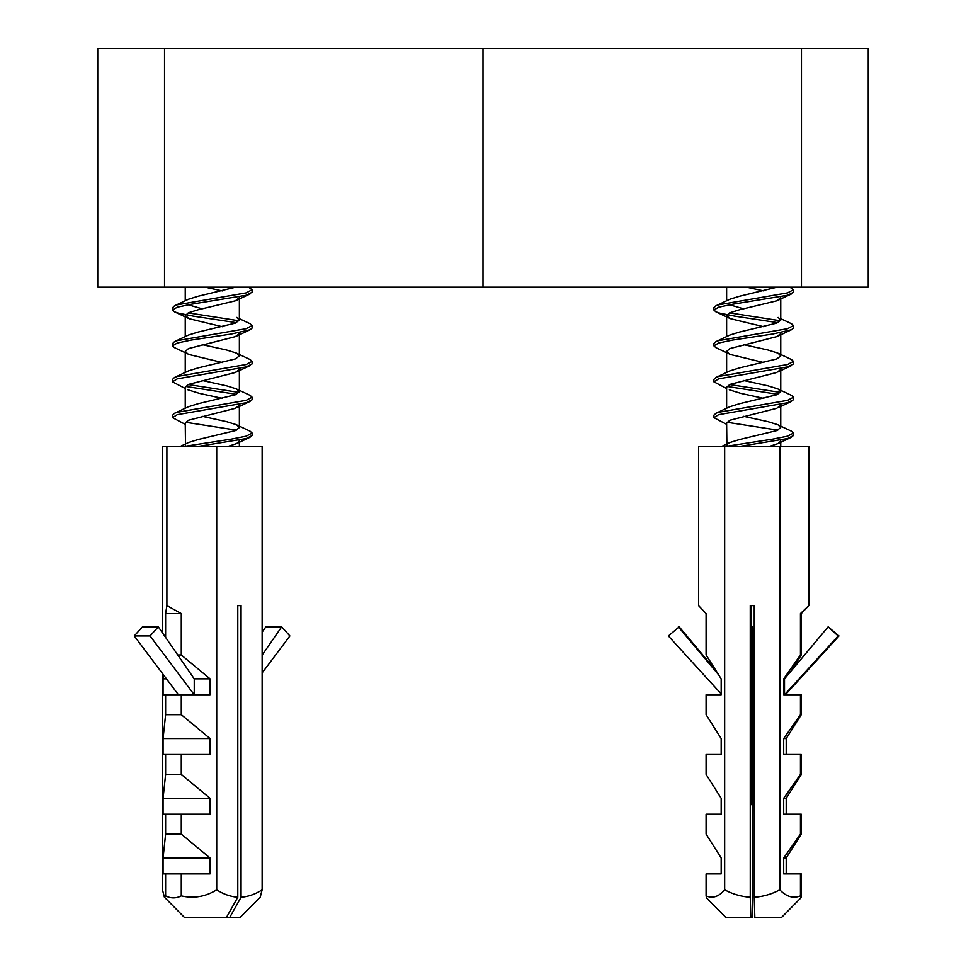 <?xml version="1.0" encoding="UTF-8"?>
<svg xmlns="http://www.w3.org/2000/svg" width="966" height="966" viewBox="0 0 966 966"><rect width="100%" height="100%" fill="white"/><g stroke="black" fill="none" stroke-linecap="round" stroke-linejoin="round"><path stroke-width="1.45" d="M739.968 446.377L787.568 438.564L793.484 435.581L793.497 433.022L791.492 431.198L777.521 424.629L767.91 421.647L743.578 416.298M725.925 446.377L772.571 439.156L787.568 436.173L793.497 433.022M726.625 424.34L713.898 417.662L718.644 414.68L787.568 402.737L793.484 399.755L793.497 397.195L791.492 395.372L777.521 388.803L767.91 385.82L743.578 380.471M713.898 415.271L715.891 413.291L718.644 412.289L787.568 400.347L793.497 397.195M726.625 388.513L713.898 381.836L718.644 378.853L787.568 366.911L793.484 363.928L793.497 361.369L791.492 359.545L777.521 352.976L767.91 349.994L743.578 344.645M713.898 379.445L715.891 377.465L718.644 376.462L787.568 364.52L793.497 361.369M763.804 362.564L730.658 354.57L715.903 347.663L713.886 345.852L718.644 343.027L732.783 340.044L772.571 334.067L791.48 329.756L793.484 328.102L793.497 325.542L791.492 323.719L780.757 318.695M713.898 343.618L715.891 341.638L718.644 340.636L787.568 328.694L793.497 325.542M777.787 322.668L734.812 316.16L719.815 313.165L715.903 311.837L713.886 310.014L718.644 307.2L732.783 304.218L787.568 295.258L793.484 292.275L793.497 289.715L789.874 287.144M713.898 307.792L715.891 305.799L718.644 304.809L787.568 292.867L793.497 289.715M777.787 430.148L726.903 422.251M777.787 394.321L726.903 386.424M780.48 392.438L729.608 384.54M780.48 320.784L729.608 312.887M726.903 446.183L726.625 423.072L729.861 420.246L776.724 408.304L780.745 405.322L780.48 404.331M721.783 446.377L729.861 442.549L739.473 439.554L776.724 430.607L780.745 427.612L778.137 424.907M715.891 413.291L729.861 406.722L739.473 403.728L776.724 394.78L780.745 391.785L778.137 389.081M715.891 377.465L729.861 370.896L739.473 367.901L776.724 358.954L780.745 355.959L778.137 353.254M715.891 341.638L729.861 335.069L739.473 332.075L776.724 323.127L780.745 320.132L778.137 317.428M743.578 308.818L729.596 304.761M715.891 305.799L729.861 299.243L739.473 296.248L777.099 287.144M769.552 446.377L778.089 443.551L780.745 441.148L780.48 440.158M763.804 398.39L740.85 393.379L729.294 389.805M726.625 408.256L726.625 387.245L729.861 384.42L776.724 372.478L780.745 369.495L780.48 368.505M729.294 353.979L726.625 351.419L729.861 348.593L776.724 336.651L780.745 333.668L780.48 332.678M763.804 326.737L730.658 318.744L726.625 315.592L729.861 312.767L739.473 309.784L776.724 300.824L780.757 297.673M763.804 290.911L746.332 287.144M483 48.3L483 287.144L97.747 287.144L97.747 48.3L868.253 48.3L868.253 287.144L801.466 287.144L801.466 48.3M483 287.144L801.466 287.144M198.585 446.377L246.185 438.564L252.102 435.581L252.114 433.022L250.109 431.198L236.139 424.629L226.527 421.647L202.196 416.298M184.542 446.377L231.188 439.156L246.185 436.173L252.114 433.022M185.243 424.34L172.516 417.662L177.261 414.68L246.185 402.737L252.102 399.755L252.114 397.195L250.109 395.372L236.139 388.803L226.527 385.82L202.196 380.471M172.516 415.271L174.508 413.291L177.261 412.289L246.185 400.347L252.114 397.195M185.243 388.513L172.516 381.836L177.261 378.853L246.185 366.911L252.102 363.928L252.114 361.369L250.109 359.545L236.139 352.976L226.527 349.994L202.196 344.645M172.516 379.445L174.508 377.465L177.261 376.462L246.185 364.52L252.114 361.369M222.421 362.564L189.276 354.57L174.52 347.663L172.503 345.852L177.261 343.027L191.401 340.044L231.188 334.067L250.097 329.756L252.102 328.102L252.114 325.542L250.109 323.719L239.375 318.695M172.516 343.618L174.508 341.638L177.261 340.636L246.185 328.694L252.114 325.542M236.404 322.668L193.429 316.16L178.432 313.165L174.52 311.837L172.503 310.014L177.261 307.2L191.401 304.218L246.185 295.258L252.102 292.275L252.114 289.715L248.491 287.144M172.516 307.792L174.508 305.799L177.261 304.809L246.185 292.867L252.114 289.715M236.404 430.148L185.52 422.251M236.404 394.321L185.52 386.424M239.097 392.438L188.225 384.54M239.097 320.784L188.225 312.887M185.52 446.183L185.243 423.072L188.479 420.246L235.342 408.304L239.363 405.322L239.097 404.331M180.401 446.377L188.479 442.549L198.09 439.554L235.342 430.607L239.363 427.612L236.742 424.907M174.508 413.291L188.479 406.722L198.09 403.728L235.342 394.78L239.363 391.785L236.742 389.081M174.508 377.465L188.479 370.896L198.09 367.901L235.342 358.954L239.363 355.959L236.742 353.254M174.508 341.638L188.479 335.069L198.09 332.075L235.342 323.127L239.363 320.132L236.742 317.428M202.196 308.818L188.213 304.761M174.508 305.799L188.479 299.243L198.09 296.248L235.716 287.144M228.169 446.377L236.706 443.551L239.363 441.148L239.097 440.158M222.421 398.39L199.467 393.379L187.911 389.805M185.243 408.256L185.243 387.245L188.479 384.42L235.342 372.478L239.363 369.495L239.097 368.505M187.911 353.979L185.243 351.419L188.479 348.593L235.342 336.651L239.363 333.668L239.097 332.678M222.421 326.737L189.276 318.744L185.243 315.592L188.479 312.767L198.09 309.784L235.342 300.824L239.375 297.673M222.421 290.911L204.949 287.144M752.152 804.642L751.258 804.642L752.152 804.642L752.526 627.465M753.154 628.564L752.538 917.7L726.118 917.7L706.472 897.861M784.513 678.857L784.513 694.771L838.138 635.954L828.152 626.837L784.513 678.857L783.692 678.857L783.692 694.771L800.452 694.771L800.452 714.683L783.692 738.567L783.692 754.494L800.452 754.494L800.452 774.394L783.692 798.278L783.692 814.205L800.452 814.205L800.452 834.105L783.692 857.989L783.692 873.916L800.452 873.916L800.452 895.88C793.243 898.754 786.36 896.738 779.803 889.831L779.803 446.377L808.832 446.377L808.832 605.61L800.452 613.567L800.452 654.972L783.692 678.857M750.872 917.7L750.256 897.257C741.224 896.617 732.699 894.142 724.669 889.831C718.837 896.714 712.642 898.73 706.098 895.88L706.52 897.873M706.098 895.88L706.098 873.916L721.179 873.916L721.179 857.989L706.098 834.105L706.098 814.205L721.179 814.205L721.179 798.278L706.098 774.394L706.098 754.494L721.179 754.494L721.179 738.567L706.098 714.683L706.098 694.771L721.179 694.771L721.179 678.857L706.098 654.972L706.098 613.567L698.563 605.61L698.563 446.377L779.803 446.377M801.285 895.88C801.007 898.525 800.729 898.525 800.452 895.88C800.729 898.525 801.007 898.525 801.285 895.88L801.285 873.916L800.452 873.916M791.359 670.694L801.285 654.972L801.285 613.567L808.832 605.61M786.203 694.771L786.203 693.854M786.203 754.494L786.203 738.567L801.285 714.683L801.285 694.771L800.452 694.771M786.203 814.205L786.203 798.278L801.285 774.394L801.285 754.494L800.452 754.494M786.203 873.916L786.203 857.989L801.285 834.105L801.285 814.205L800.452 814.205M779.803 889.831C771.786 894.154 763.249 896.629 754.229 897.257L754.229 605.61L750.256 605.61L750.256 897.257M724.669 889.831L724.669 446.377M754.229 605.61L750.836 605.61L751.258 804.642M754.229 897.257L754.844 917.7L781.277 917.7L800.911 897.861M786.203 857.989L783.692 857.989M801.285 834.105L800.452 834.105M786.203 798.278L783.692 798.278M801.285 774.394L800.452 774.394M786.203 738.567L783.692 738.567M801.285 714.683L800.452 714.683M801.285 654.972L800.452 654.972M801.285 613.567L800.452 613.567M716.096 670.815L679.207 626.837L668.375 635.954L721.179 693.878M718.68 674.896L678.361 626.837M785.358 694.771L838.995 635.954L828.152 626.837M838.995 635.954L838.138 635.954M229.57 917.7L241.065 897.257C248.504 896.617 255.531 894.142 262.136 889.831L260.228 897.148L239.882 917.7L184.723 917.7L164.389 897.148L162.481 889.831L162.481 673.543M166.466 678.857L163.073 678.857L163.073 694.771L165.621 694.771L165.621 714.683L163.073 738.567L163.073 754.494L165.621 754.494L165.621 774.394L163.073 798.278L163.073 814.205L165.621 814.205L165.621 834.105L163.073 857.989L163.073 873.916L165.621 873.916L165.621 895.88L164.389 897.148M262.136 889.831L262.136 446.377L216.722 446.377L216.722 889.831C205.589 896.714 193.768 898.73 181.282 895.88L181.282 873.916L210.057 873.916L210.057 857.989L181.282 834.105L181.282 814.205L210.057 814.205L210.057 798.278L181.282 774.394L181.282 754.494L210.057 754.494L210.057 738.567L181.282 714.683L181.282 694.771L210.057 694.771L210.057 678.857L181.282 654.972L181.282 613.567L166.901 605.61L166.901 446.377L216.722 446.377M241.065 897.257L241.065 605.61L237.793 605.61L237.793 897.257C230.355 896.629 223.339 894.154 216.722 889.831M163.496 674.896L163.073 678.857M166.901 605.61L165.621 613.567L165.621 637.415M162.481 632.863L162.481 446.377L166.901 446.377M181.282 895.88C176.066 898.525 170.837 898.525 165.621 895.88M226.286 917.7L237.793 897.257M241.065 605.61L237.793 605.61M181.282 873.916L165.621 873.916M210.057 857.989L163.073 857.989M181.282 834.105L165.621 834.105M181.282 814.205L165.621 814.205M210.057 798.278L163.073 798.278M181.282 774.394L165.621 774.394M181.282 754.494L165.621 754.494M210.057 738.567L163.073 738.567M181.282 714.683L165.621 714.683M181.282 694.771L165.621 694.771M210.057 678.857L194.251 678.857L194.251 694.771L150.08 635.954L134.262 635.954L142.497 626.837L158.315 626.837L194.251 678.857M181.282 654.972L177.744 654.972M181.282 613.567L165.621 613.567M262.136 655.117L281.674 626.837L289.897 635.954L262.136 672.94M281.674 626.837L265.843 626.837L262.136 632.211M150.08 635.954L158.315 626.837M178.432 694.771L134.262 635.954M164.534 287.144L164.534 48.3M713.886 417.505L713.886 415.114M713.886 381.679L713.886 379.288M713.886 345.852L713.886 343.461M713.886 310.014L713.886 307.635M754.229 628.564L753.697 629.494L750.872 624.616M778.089 443.551L791.48 437.236M778.089 407.724L791.48 401.409M778.089 371.898L791.48 365.583M778.089 336.071L791.48 329.756M729.294 318.152L715.903 311.837M778.089 300.233L791.48 293.93M780.757 446.377L780.757 440.991M780.757 427.455L780.757 405.165M780.757 391.628L780.757 369.338M726.625 372.429L726.625 351.419M780.757 355.802L780.757 334.779M726.625 336.603L726.625 315.592M780.757 319.975L780.757 298.953M726.625 300.776L726.625 287.144M172.503 417.505L172.503 415.114M172.503 381.679L172.503 379.288M172.503 345.852L172.503 343.461M172.503 310.014L172.503 307.635M236.706 443.551L250.097 437.236M236.706 407.724L250.097 401.409M236.706 371.898L250.097 365.583M236.706 336.071L250.097 329.756M187.911 318.152L174.52 311.837M236.706 300.233L250.097 293.93M239.375 446.377L239.375 440.991M239.375 427.455L239.375 405.165M239.375 391.628L239.375 369.338M185.243 372.429L185.243 351.419M239.375 355.802L239.375 334.779M185.243 336.603L185.243 315.592M239.375 319.975L239.375 298.953M185.243 300.776L185.243 287.144"/></g></svg>
